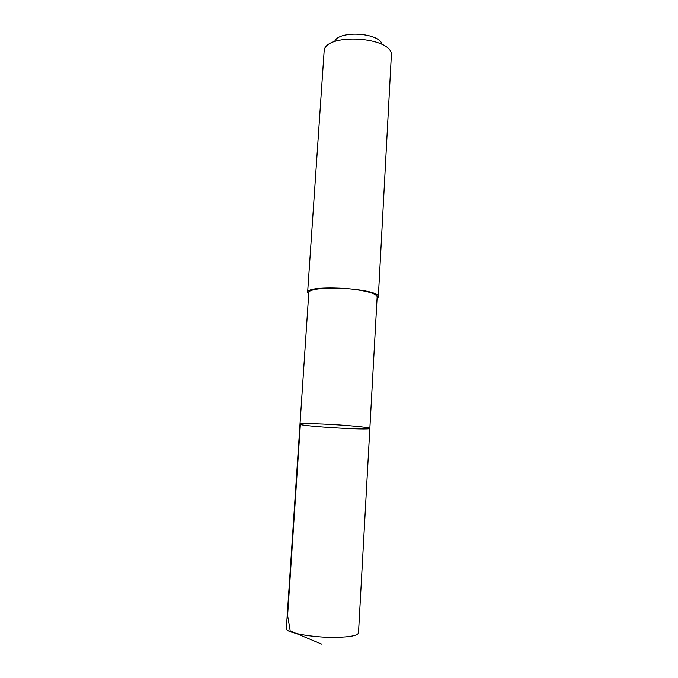 <?xml version="1.0" encoding="UTF-8"?>
<svg xmlns="http://www.w3.org/2000/svg" width="678" height="678" viewBox="0 0 678 678"><rect width="100%" height="100%" fill="white"/><g stroke="black" fill="none" stroke-linecap="round" stroke-linejoin="round"><path stroke-width="1.02" d="M348.178 425.606C326.059 423.792 299.015 423.013 299.998 424.14C298.786 426.14 370.807 430.547 369.849 428.411C369.281 427.691 362.06 426.75 348.178 425.606C326.059 423.792 299.015 423.013 299.998 424.14L286.336 628.481C284.955 632.582 312.66 637.727 335.678 637.345C350.128 637.032 357.738 635.549 358.501 632.896L369.849 428.411C369.281 427.691 362.06 426.75 348.178 425.606M299.998 424.14L308.795 292.684C308.041 288.37 334.652 286.506 356.196 289.642C369.722 291.676 376.705 294.083 377.146 296.862L369.849 428.411M308.676 294.362L307.609 292.591C305.871 283.989 381.104 288.591 378.332 296.922L377.053 298.549M307.609 292.591L324.228 49.697C328.449 33.171 389.257 36.892 391.435 53.808L378.332 296.922M334.601 41.646C338.288 30.044 379.875 32.586 382.112 44.553M321.601 644.1L290.201 630.913L287.599 615.463L300.396 423.928"/></g></svg>
